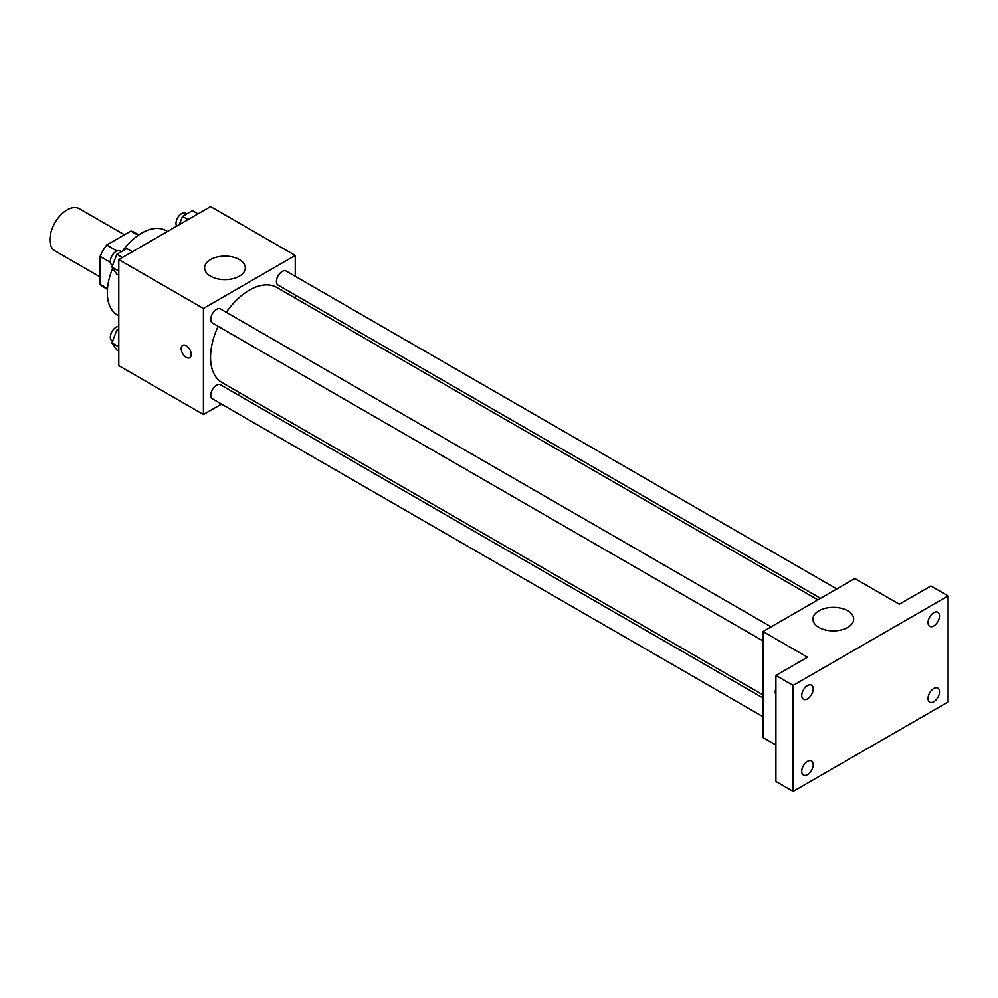 <?xml version="1.0" encoding="UTF-8"?>
<svg xmlns="http://www.w3.org/2000/svg" width="998" height="998" viewBox="0 0 998 998"><rect width="100%" height="100%" fill="white"/><g stroke="black" fill="none" stroke-linecap="round" stroke-linejoin="round"><path stroke-width="1.5" d="M124.463 234.767L79.291 208.682A24.351 14.059 120 0 0 60.529 215.206A24.351 14.059 120 0 0 49.9 239.72A24.351 14.059 120 0 0 54.94 250.86L100.124 276.945M116.978 250.972L106.686 245.034L130.85 231.087A31.425 18.139 120 0 1 134.481 232.384L138.847 234.892M107.472 288.559L100.124 284.318A31.425 18.139 120 0 0 103.056 286.813L107.41 289.333M100.124 284.318L100.124 256.411A31.425 18.139 120 0 1 106.686 245.034M110.404 262.362L100.124 256.411M138.211 235.328L130.85 231.087M112.687 268.25A48.702 28.119 120 0 0 107.297 292.726A48.702 28.119 120 0 0 117.377 315.031L118.774 315.83M167.477 231.474L166.08 230.675A48.702 28.119 120 0 0 122.442 251.047M221.481 404.078L203.43 414.507L118.774 365.63L118.774 259.592L210.603 206.574L295.258 255.451L295.258 276.296M240.393 393.162L237.711 394.709M218.15 326.346A54.865 31.674 120 0 0 210.541 357.384A54.865 31.674 120 0 0 221.905 382.496L763.008 694.895M817.873 599.86L276.77 287.461A54.865 31.674 120 0 0 226.272 312.287M295.258 295.046L295.258 298.128M203.43 414.507L203.43 308.469L295.258 255.451M836.786 588.945L286.226 271.094A8.121 4.691 120 0 0 279.976 273.265A8.121 4.691 120 0 0 276.434 281.436A8.121 4.691 120 0 0 278.105 285.141L820.543 598.326M763.008 697.989L220.57 384.816A8.121 4.691 120 0 0 214.321 386.987A8.121 4.691 120 0 0 210.778 395.158A8.121 4.691 120 0 0 212.449 398.876L763.008 716.726M763.008 640.916L212.449 323.053A8.121 4.691 -60 0 1 212.449 313.684A8.121 4.691 -60 0 1 220.57 308.993L771.13 626.856M203.43 308.469L118.774 259.592M210.553 276.184A20.359 11.751 180 0 1 204.59 267.876A20.359 11.751 180 0 1 224.949 256.124A20.359 11.751 180 0 1 245.308 267.876A20.359 11.751 180 0 1 232.734 278.741A20.359 11.751 180 0 1 210.553 276.184M191.229 354.452A7.098 4.104 60 0 1 189.757 357.696A7.098 4.104 60 0 1 182.659 353.591A7.098 4.104 60 0 1 182.659 345.395A7.098 4.104 60 0 1 188.135 347.304A7.098 4.104 60 0 1 191.229 354.452M189.757 357.696A7.098 4.104 60 0 1 182.659 353.591A7.098 4.104 60 0 1 182.659 345.395M775.92 745.032L763.008 737.572L763.008 631.547L854.837 578.528L899.31 604.202L930.885 585.976L948.1 595.918L948.1 701.956L793.136 791.426L775.92 781.484L775.92 675.446L807.482 657.22L763.008 631.547M793.136 791.426L793.136 685.389L775.92 675.446M793.136 685.389L948.1 595.918M818.921 627.43A20.359 11.751 180 0 1 812.958 619.109A20.359 11.751 180 0 1 833.318 607.358A20.359 11.751 180 0 1 853.677 619.109A20.359 11.751 180 0 1 841.102 629.975A20.359 11.751 180 0 1 818.921 627.43M775.92 695.007A7.098 4.104 60 0 1 775.92 689.032A7.098 4.104 60 0 0 775.92 694.982M933.754 625.946A8.121 4.691 -60 0 1 929.699 626.345A8.121 4.691 -60 0 1 928.452 619.845A8.121 4.691 -60 0 1 933.754 612.685A8.121 4.691 -60 0 1 937.808 612.285A8.121 4.691 -60 0 1 939.056 618.785A8.121 4.691 -60 0 1 933.754 625.946M807.482 698.837A8.121 4.691 -60 0 1 803.427 699.236A8.121 4.691 -60 0 1 802.18 692.737A8.121 4.691 -60 0 1 807.482 685.589A8.121 4.691 -60 0 1 811.549 685.189A8.121 4.691 -60 0 1 812.784 691.689A8.121 4.691 -60 0 1 807.482 698.837M807.482 774.66A8.121 4.691 -60 0 1 803.427 775.059A8.121 4.691 -60 0 1 802.18 768.547A8.121 4.691 -60 0 1 807.482 761.399A8.121 4.691 -60 0 1 811.549 761A8.121 4.691 -60 0 1 812.784 767.499A8.121 4.691 -60 0 1 807.482 774.66M933.754 701.756A8.121 4.691 -60 0 1 929.699 702.155A8.121 4.691 -60 0 1 928.452 695.656A8.121 4.691 -60 0 1 933.754 688.508A8.121 4.691 -60 0 1 937.808 688.096A8.121 4.691 -60 0 1 939.056 694.608A8.121 4.691 -60 0 1 933.754 701.756M118.774 275.273L116.841 274.163L111.876 267.09L116.841 254.278L126.783 248.539L132.347 251.758M118.774 271.069L111.876 267.09M122.405 257.496L116.841 254.278M121.319 251.696L120.134 251.009A8.121 4.691 120 0 0 113.872 253.18A8.121 4.691 120 0 0 110.329 261.351A8.121 4.691 120 0 0 112.013 265.069L112.537 265.368M179.291 224.662L182.497 216.379L192.439 210.628L198.003 213.846M188.073 219.585L182.497 216.379M186.975 213.784L185.79 213.098A8.121 4.691 120 0 0 179.54 215.281A8.121 4.691 120 0 0 175.997 223.44A8.121 4.691 120 0 0 176.671 226.172M118.774 351.096L116.841 349.974L111.876 342.9L116.841 330.101L118.774 328.978M118.774 346.892L111.876 342.9M118.774 331.211L116.841 330.101M118.774 326.446A8.121 4.691 120 0 0 110.329 337.162A8.121 4.691 120 0 0 112.013 340.879L112.537 341.191"/></g></svg>
